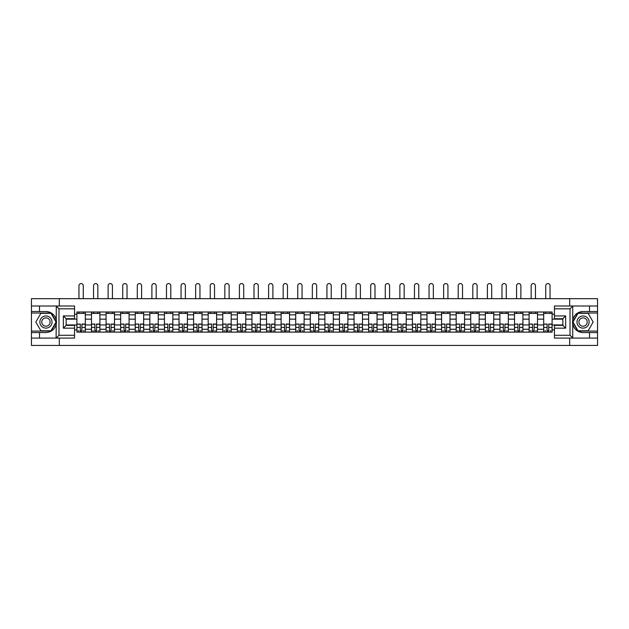 <?xml version="1.0" encoding="UTF-8"?>
<svg xmlns="http://www.w3.org/2000/svg" width="629" height="629" viewBox="0 0 629 629"><rect width="100%" height="100%" fill="white"/><g stroke="black" fill="none" stroke-linecap="round" stroke-linejoin="round"><path stroke-width="0.94" d="M74.56 308.823L58.984 308.823L56.099 306.016L74.56 306.016L74.56 318.73L66.139 318.73L66.139 325.374L74.56 325.374L74.56 338.087L56.099 338.087L56.264 320.012C54.817 314.767 51.374 311.937 45.941 311.528A10.52 10.52 0 0 1 56.264 324.084C54.817 329.337 51.374 332.167 45.941 332.568L31.45 332.568L31.45 345.431L597.55 345.431L597.55 313.03L577.847 313.03L572.634 322.048L577.847 331.074L597.55 331.074M583.059 311.528C577.626 311.937 574.183 314.767 572.736 320.012L572.736 324.084C574.183 329.337 577.626 332.167 583.059 332.568A10.52 10.52 0 0 1 572.539 322.048A10.52 10.52 0 0 1 583.059 311.528L597.55 311.528L597.55 298.673L31.45 298.673L31.45 331.074L51.153 331.074L56.366 322.048L51.153 313.03L31.45 313.03M91.48 332.104L91.48 314.854L85.308 314.854L85.308 332.104M85.308 314.854L85.308 312M91.48 314.854L91.48 312M99.901 312L99.901 332.104M106.073 332.104L106.073 312M114.486 312L114.486 332.104M120.658 332.104L120.658 312M129.071 312L129.071 332.104M135.243 332.104L135.243 312M143.664 312L143.664 332.104M149.828 332.104L149.828 312M158.249 312L158.249 332.104M164.421 332.104L164.421 312M172.833 312L172.833 332.104M179.006 332.104L179.006 312M187.418 312L187.418 332.104M193.59 332.104L193.59 312M202.011 312L202.011 332.104M208.183 332.104L208.183 312M216.596 312L216.596 332.104M222.768 332.104L222.768 312M231.181 312L231.181 332.104M237.353 332.104L237.353 312M245.774 312L245.774 332.104M251.946 332.104L251.946 312M260.359 312L260.359 332.104M266.531 332.104L266.531 312M274.944 312L274.944 332.104M281.116 332.104L281.116 312M289.537 312L289.537 332.104M295.709 332.104L295.709 312M304.122 312L304.122 332.104M310.294 332.104L310.294 312M318.706 312L318.706 332.104M324.878 332.104L324.878 312M333.291 312L333.291 332.104M339.463 332.104L339.463 312M347.884 312L347.884 332.104M354.056 332.104L354.056 312M362.469 312L362.469 332.104M368.641 332.104L368.641 312M377.054 312L377.054 332.104M383.226 332.104L383.226 312M391.647 312L391.647 332.104M397.819 332.104L397.819 312M406.232 312L406.232 332.104M412.404 332.104L412.404 312M420.817 312L420.817 332.104M426.989 332.104L426.989 312M435.41 312L435.41 332.104M441.582 332.104L441.582 312M449.994 312L449.994 332.104M456.167 332.104L456.167 312M464.579 312L464.579 332.104M470.751 332.104L470.751 312M479.172 312L479.172 332.104M485.336 332.104L485.336 312M493.757 312L493.757 332.104M499.929 332.104L499.929 312M508.342 312L508.342 332.104M514.514 332.104L514.514 312M522.927 312L522.927 332.104M529.099 332.104L529.099 312M537.52 312L537.52 332.104M543.692 332.104L543.692 312M543.692 324.949L537.52 324.949M529.099 324.949L522.927 324.949M514.514 324.949L508.342 324.949M499.929 324.949L493.757 324.949M485.336 324.949L479.172 324.949M470.751 324.949L464.579 324.949M456.167 324.949L449.994 324.949M441.582 324.949L435.41 324.949M426.989 324.949L420.817 324.949M412.404 324.949L406.232 324.949M397.819 324.949L391.647 324.949M383.226 324.949L377.054 324.949M368.641 324.949L362.469 324.949M354.056 324.949L347.884 324.949M339.463 324.949L333.291 324.949M324.878 324.949L318.706 324.949M310.294 324.949L304.122 324.949M295.709 324.949L289.537 324.949M281.116 324.949L274.944 324.949M266.531 324.949L260.359 324.949M251.946 324.949L245.774 324.949M237.353 324.949L231.181 324.949M222.768 324.949L216.596 324.949M208.183 324.949L202.011 324.949M193.59 324.949L187.418 324.949M179.006 324.949L172.833 324.949M164.421 324.949L158.249 324.949M149.828 324.949L143.664 324.949M135.243 324.949L129.071 324.949M120.658 324.949L114.486 324.949M106.073 324.949L99.901 324.949M91.48 324.949L85.308 324.949M543.692 319.155L537.52 319.155M529.099 319.155L522.927 319.155M514.514 319.155L508.342 319.155M499.929 319.155L493.757 319.155M485.336 319.155L479.172 319.155M470.751 319.155L464.579 319.155M456.167 319.155L449.994 319.155M441.582 319.155L435.41 319.155M426.989 319.155L420.817 319.155M412.404 319.155L406.232 319.155M397.819 319.155L391.647 319.155M383.226 319.155L377.054 319.155M368.641 319.155L362.469 319.155M354.056 319.155L347.884 319.155M339.463 319.155L333.291 319.155M324.878 319.155L318.706 319.155M310.294 319.155L304.122 319.155M295.709 319.155L289.537 319.155M281.116 319.155L274.944 319.155M266.531 319.155L260.359 319.155M251.946 319.155L245.774 319.155M237.353 319.155L231.181 319.155M222.768 319.155L216.596 319.155M208.183 319.155L202.011 319.155M193.59 319.155L187.418 319.155M179.006 319.155L172.833 319.155M164.421 319.155L158.249 319.155M149.828 319.155L143.664 319.155M135.243 319.155L129.071 319.155M120.658 319.155L114.486 319.155M106.073 319.155L99.901 319.155M91.48 319.155L85.308 319.155M66.139 324.949L76.895 324.949L76.895 319.155L66.139 319.155M74.56 314.193L76.895 314.193L76.895 319.155M562.861 319.155L552.105 319.155L552.105 312L76.895 312L76.895 314.193M552.105 314.193L554.44 314.193M554.44 329.903L552.105 329.903L552.105 324.949L562.861 324.949M76.895 324.949L76.895 332.104L552.105 332.104L552.105 329.903M76.895 329.903L74.56 329.903M569.685 345.431L569.685 338.087M569.685 306.016L569.685 298.673M59.315 345.431L59.315 338.087M59.315 306.016L59.315 298.673M552.105 319.155L552.105 324.949M81.896 330.697L80.308 330.697M76.895 313.399L85.308 313.399M96.489 330.697L94.893 330.697M91.48 313.399L99.901 313.399M111.074 330.697L109.485 330.697M106.073 313.399L114.486 313.399M125.658 330.697L124.07 330.697M120.658 313.399L129.071 313.399M140.243 330.697L138.655 330.697M135.243 313.399L143.664 313.399M154.836 330.697L153.248 330.697M149.828 313.399L158.249 313.399M169.421 330.697L167.833 330.697M164.421 313.399L172.833 313.399M184.006 330.697L182.418 330.697M179.006 313.399L187.418 313.399M198.599 330.697L197.003 330.697M193.59 313.399L202.011 313.399M213.184 330.697L211.596 330.697M208.183 313.399L216.596 313.399M227.769 330.697L226.181 330.697M222.768 313.399L231.181 313.399M242.362 330.697L240.765 330.697M237.353 313.399L245.774 313.399M256.947 330.697L255.358 330.697M251.946 313.399L260.359 313.399M271.531 330.697L269.943 330.697M266.531 313.399L274.944 313.399M286.116 330.697L284.528 330.697M281.116 313.399L289.537 313.399M300.709 330.697L299.121 330.697M295.709 313.399L304.122 313.399M315.294 330.697L313.706 330.697M310.294 313.399L318.706 313.399M329.879 330.697L328.291 330.697M324.878 313.399L333.291 313.399M344.472 330.697L342.884 330.697M339.463 313.399L347.884 313.399M359.057 330.697L357.469 330.697M354.056 313.399L362.469 313.399M373.642 330.697L372.053 330.697M368.641 313.399L377.054 313.399M388.235 330.697L386.638 330.697M383.226 313.399L391.647 313.399M402.819 330.697L401.231 330.697M397.819 313.399L406.232 313.399M417.404 330.697L415.816 330.697M412.404 313.399L420.817 313.399M431.997 330.697L430.401 330.697M426.989 313.399L435.41 313.399M446.582 330.697L444.994 330.697M441.582 313.399L449.994 313.399M461.167 330.697L459.579 330.697M456.167 313.399L464.579 313.399M475.752 330.697L474.164 330.697M470.751 313.399L479.172 313.399M490.345 330.697L488.757 330.697M485.336 313.399L493.757 313.399M504.93 330.697L503.342 330.697M499.929 313.399L508.342 313.399M519.515 330.697L517.926 330.697M514.514 313.399L522.927 313.399M534.107 330.697L532.511 330.697M529.099 313.399L537.52 313.399M548.692 330.697L547.104 330.697M543.692 313.399L552.105 313.399M83.256 298.673L83.256 285.723A2.154 2.154 0 0 0 81.102 283.569A2.154 2.154 0 0 0 78.955 285.723L78.955 298.673M80.308 324.257L76.942 324.061L80.308 324.061L80.308 332.01L76.942 332.01L78.814 332.01M76.942 324.257L76.942 332.01M81.896 330.791L80.308 330.791M84.05 330.791L83.398 330.791M78.814 330.791L78.161 330.791M83.398 332.01L85.261 332.01L85.261 324.061L81.896 324.061L81.896 332.01L78.955 332.01M85.261 332.01L83.256 332.01M83.256 312L83.256 313.399M78.955 312L78.955 313.399M39.493 332.568L39.493 338.087L31.45 338.087M56.099 338.087L39.493 338.087M31.45 332.568L31.45 331.074M56.099 306.016L39.493 306.016L39.493 311.528L31.45 311.528M39.493 306.016L31.45 306.016M45.941 311.528L39.493 311.528M66.139 318.73L63.34 315.923L74.56 315.923M74.56 328.173L63.34 328.173L66.139 325.374M56.264 338.009L58.984 335.281L74.56 335.281M572.901 306.016L570.016 308.823L554.44 308.823L554.44 306.016L597.55 306.016M589.507 311.528L589.507 306.016M554.44 335.281L570.016 335.281L572.901 338.087L554.44 338.087L554.44 325.374L562.861 325.374L562.861 318.73L554.44 318.73L554.44 308.823M597.55 311.528L597.55 313.03M572.901 338.087L589.507 338.087L589.507 332.568L597.55 332.568M589.507 338.087L597.55 338.087M583.059 332.568L589.507 332.568M562.861 325.374L565.66 328.173L554.44 328.173M554.44 315.923L565.66 315.923L562.861 318.73M39.863 322.048A6.078 6.078 0 0 0 45.941 328.126A6.078 6.078 0 0 0 52.018 322.048A6.078 6.078 0 0 0 45.941 315.97A6.078 6.078 0 0 0 39.863 322.048M41.781 322.048A4.159 4.159 0 0 0 45.941 326.215A4.159 4.159 0 0 0 50.108 322.048A4.159 4.159 0 0 0 45.941 317.889A4.159 4.159 0 0 0 41.781 322.048M50.988 313.305L56.036 322.048L50.988 330.791L40.893 330.791L35.845 322.048L40.893 313.305L50.988 313.305M576.982 322.048A6.078 6.078 0 0 0 583.059 328.126A6.078 6.078 0 0 0 589.137 322.048A6.078 6.078 0 0 0 583.059 315.97A6.078 6.078 0 0 0 576.982 322.048M578.892 322.048A4.159 4.159 0 0 0 583.059 326.215A4.159 4.159 0 0 0 587.219 322.048A4.159 4.159 0 0 0 583.059 317.889A4.159 4.159 0 0 0 578.892 322.048M588.107 313.305L593.155 322.048L588.107 330.791L578.012 330.791L572.964 322.048L578.012 313.305L588.107 313.305M97.841 298.673L97.841 285.723A2.154 2.154 0 0 0 95.687 283.569A2.154 2.154 0 0 0 93.54 285.723L93.54 298.673M94.893 324.257L91.527 324.061L94.893 324.061L94.893 332.01L91.527 332.01L93.399 332.01M91.527 324.257L91.527 332.01M96.489 330.791L94.893 330.791M98.635 330.791L97.982 330.791M93.399 330.791L92.746 330.791M97.982 332.01L99.854 332.01L99.854 324.061L96.489 324.061L96.489 332.01L93.54 332.01M99.854 332.01L97.841 332.01M97.841 312L97.841 313.399M93.54 312L93.54 313.399M112.426 298.673L112.426 285.723A2.154 2.154 0 0 0 110.279 283.569A2.154 2.154 0 0 0 108.125 285.723L108.125 298.673M109.485 324.257L106.12 324.061L109.485 324.061L109.485 332.01L106.12 332.01L107.984 332.01M106.12 324.257L106.12 332.01M111.074 330.791L109.485 330.791M113.22 330.791L112.567 330.791M107.984 330.791L107.331 330.791M112.567 332.01L114.439 332.01L114.439 324.061L111.074 324.061L111.074 332.01L108.125 332.01M114.439 332.01L112.426 332.01M112.426 312L112.426 313.399M108.125 312L108.125 313.399M127.019 298.673L127.019 285.723A2.154 2.154 0 0 0 124.864 283.569A2.154 2.154 0 0 0 122.718 285.723L122.718 298.673M124.07 324.257L120.705 324.061L124.07 324.061L124.07 332.01L120.705 332.01L122.576 332.01M120.705 324.257L120.705 332.01M125.658 330.791L124.07 330.791M127.813 330.791L127.152 330.791M122.576 330.791L121.916 330.791M127.152 332.01L129.024 332.01L129.024 324.061L125.658 324.061L125.658 332.01L122.718 332.01M129.024 332.01L127.019 332.01M127.019 312L127.019 313.399M122.718 312L122.718 313.399M141.604 298.673L141.604 285.723A2.154 2.154 0 0 0 139.449 283.569A2.154 2.154 0 0 0 137.303 285.723L137.303 298.673M138.655 324.257L135.29 324.061L138.655 324.061L138.655 332.01L135.29 332.01L137.161 332.01M135.29 324.257L135.29 332.01M140.243 330.791L138.655 330.791M142.398 330.791L141.745 330.791M137.161 330.791L136.509 330.791M141.745 332.01L143.616 332.01L143.616 324.061L140.243 324.061L140.243 332.01L137.303 332.01M143.616 332.01L141.604 332.01M141.604 312L141.604 313.399M137.303 312L137.303 313.399M156.189 298.673L156.189 285.723A2.154 2.154 0 0 0 154.042 283.569A2.154 2.154 0 0 0 151.888 285.723L151.888 298.673M153.248 324.257L149.875 324.061L153.248 324.061L153.248 332.01L149.875 332.01L151.746 332.01M149.875 324.257L149.875 332.01M154.836 330.791L153.248 330.791M156.983 330.791L156.33 330.791M151.746 330.791L151.094 330.791M156.33 332.01L158.201 332.01L158.201 324.061L154.836 324.061L154.836 332.01L151.888 332.01M158.201 332.01L156.189 332.01M156.189 312L156.189 313.399M151.888 312L151.888 313.399M170.781 298.673L170.781 285.723A2.154 2.154 0 0 0 168.627 283.569A2.154 2.154 0 0 0 166.473 285.723L166.473 298.673M167.833 324.257L164.468 324.061L167.833 324.061L167.833 332.01L164.468 332.01L166.339 332.01M164.468 324.257L164.468 332.01M169.421 330.791L167.833 330.791M171.575 330.791L170.915 330.791M166.339 330.791L165.679 330.791M170.915 332.01L172.786 332.01L172.786 324.061L169.421 324.061L169.421 332.01L166.473 332.01M172.786 332.01L170.781 332.01M170.781 312L170.781 313.399M166.473 312L166.473 313.399M185.366 298.673L185.366 285.723A2.154 2.154 0 0 0 183.212 283.569A2.154 2.154 0 0 0 181.066 285.723L181.066 298.673M182.418 324.257L179.053 324.061L182.418 324.061L182.418 332.01L179.053 332.01L180.924 332.01M179.053 324.257L179.053 332.01M184.006 330.791L182.418 330.791M186.16 330.791L185.508 330.791M180.924 330.791L180.271 330.791M185.508 332.01L187.379 332.01L187.379 324.061L184.006 324.061L184.006 332.01L181.066 332.01M187.379 332.01L185.366 332.01M185.366 312L185.366 313.399M181.066 312L181.066 313.399M199.951 298.673L199.951 285.723A2.154 2.154 0 0 0 197.805 283.569A2.154 2.154 0 0 0 195.65 285.723L195.65 298.673M197.003 324.257L193.638 324.061L197.003 324.061L197.003 332.01L193.638 332.01L195.509 332.01M193.638 324.257L193.638 332.01M198.599 330.791L197.003 330.791M200.745 330.791L200.093 330.791M195.509 330.791L194.856 330.791M200.093 332.01L201.964 332.01L201.964 324.061L198.599 324.061L198.599 332.01L195.65 332.01M201.964 332.01L199.951 332.01M199.951 312L199.951 313.399M195.65 312L195.65 313.399M214.536 298.673L214.536 285.723A2.154 2.154 0 0 0 212.39 283.569A2.154 2.154 0 0 0 210.235 285.723L210.235 298.673M211.596 324.257L208.23 324.061L211.596 324.061L211.596 332.01L208.23 332.01L210.102 332.01M208.23 324.257L208.23 332.01M213.184 330.791L211.596 330.791M215.338 330.791L214.678 330.791M210.102 330.791L209.441 330.791M214.678 332.01L216.549 332.01L216.549 324.061L213.184 324.061L213.184 332.01L210.235 332.01M216.549 332.01L214.536 332.01M214.536 312L214.536 313.399M210.235 312L210.235 313.399M229.129 298.673L229.129 285.723A2.154 2.154 0 0 0 226.975 283.569A2.154 2.154 0 0 0 224.828 285.723L224.828 298.673M226.181 324.257L222.815 324.061L226.181 324.061L226.181 332.01L222.815 332.01L224.687 332.01M222.815 324.257L222.815 332.01M227.769 330.791L226.181 330.791M229.923 330.791L229.271 330.791M224.687 330.791L224.034 330.791M229.271 332.01L231.134 332.01L231.134 324.061L227.769 324.061L227.769 332.01L224.828 332.01M231.134 332.01L229.129 332.01M229.129 312L229.129 313.399M224.828 312L224.828 313.399M243.714 298.673L243.714 285.723A2.154 2.154 0 0 0 241.56 283.569A2.154 2.154 0 0 0 239.413 285.723L239.413 298.673M240.765 324.257L237.4 324.061L240.765 324.061L240.765 332.01L237.4 332.01L239.272 332.01M237.4 324.257L237.4 332.01M242.362 330.791L240.765 330.791M244.508 330.791L243.855 330.791M239.272 330.791L238.619 330.791M243.855 332.01L245.727 332.01L245.727 324.061L242.362 324.061L242.362 332.01L239.413 332.01M245.727 332.01L243.714 332.01M243.714 312L243.714 313.399M239.413 312L239.413 313.399M258.299 298.673L258.299 285.723A2.154 2.154 0 0 0 256.152 283.569A2.154 2.154 0 0 0 253.998 285.723L253.998 298.673M255.358 324.257L251.993 324.061L255.358 324.061L255.358 332.01L251.993 332.01L253.857 332.01M251.993 324.257L251.993 332.01M256.947 330.791L255.358 330.791M259.093 330.791L258.44 330.791M253.857 330.791L253.204 330.791M258.44 332.01L260.312 332.01L260.312 324.061L256.947 324.061L256.947 332.01L253.998 332.01M260.312 332.01L258.299 332.01M258.299 312L258.299 313.399M253.998 312L253.998 313.399M272.892 298.673L272.892 285.723A2.154 2.154 0 0 0 270.737 283.569A2.154 2.154 0 0 0 268.591 285.723L268.591 298.673M269.943 324.257L266.578 324.061L269.943 324.061L269.943 332.01L266.578 332.01L268.449 332.01M266.578 324.257L266.578 332.01M271.531 330.791L269.943 330.791M273.686 330.791L273.025 330.791M268.449 330.791L267.789 330.791M273.025 332.01L274.897 332.01L274.897 324.061L271.531 324.061L271.531 332.01L268.591 332.01M274.897 332.01L272.892 332.01M272.892 312L272.892 313.399M268.591 312L268.591 313.399M287.477 298.673L287.477 285.723A2.154 2.154 0 0 0 285.322 283.569A2.154 2.154 0 0 0 283.176 285.723L283.176 298.673M284.528 324.257L281.163 324.061L284.528 324.061L284.528 332.01L281.163 332.01L283.034 332.01M281.163 324.257L281.163 332.01M286.116 330.791L284.528 330.791M288.271 330.791L287.618 330.791M283.034 330.791L282.382 330.791M287.618 332.01L289.489 332.01L289.489 324.061L286.116 324.061L286.116 332.01L283.176 332.01M289.489 332.01L287.477 332.01M287.477 312L287.477 313.399M283.176 312L283.176 313.399M302.062 298.673L302.062 285.723A2.154 2.154 0 0 0 299.915 283.569A2.154 2.154 0 0 0 297.761 285.723L297.761 298.673M299.121 324.257L295.748 324.061L299.121 324.061L299.121 332.01L295.748 332.01L297.619 332.01M295.748 324.257L295.748 332.01M300.709 330.791L299.121 330.791M302.856 330.791L302.203 330.791M297.619 330.791L296.967 330.791M302.203 332.01L304.074 332.01L304.074 324.061L300.709 324.061L300.709 332.01L297.761 332.01M304.074 332.01L302.062 332.01M302.062 312L302.062 313.399M297.761 312L297.761 313.399M316.654 298.673L316.654 285.723A2.154 2.154 0 0 0 314.5 283.569A2.154 2.154 0 0 0 312.346 285.723L312.346 298.673M313.706 324.257L310.341 324.061L313.706 324.061L313.706 332.01L310.341 332.01L312.212 332.01M310.341 324.257L310.341 332.01M315.294 330.791L313.706 330.791M317.448 330.791L316.788 330.791M312.212 330.791L311.552 330.791M316.788 332.01L318.659 332.01L318.659 324.061L315.294 324.061L315.294 332.01L312.346 332.01M318.659 332.01L316.654 332.01M316.654 312L316.654 313.399M312.346 312L312.346 313.399M331.239 298.673L331.239 285.723A2.154 2.154 0 0 0 329.085 283.569A2.154 2.154 0 0 0 326.938 285.723L326.938 298.673M328.291 324.257L324.926 324.061L328.291 324.061L328.291 332.01L324.926 332.01L326.797 332.01M324.926 324.257L324.926 332.01M329.879 330.791L328.291 330.791M332.033 330.791L331.381 330.791M326.797 330.791L326.144 330.791M331.381 332.01L333.252 332.01L333.252 324.061L329.879 324.061L329.879 332.01L326.938 332.01M333.252 332.01L331.239 332.01M331.239 312L331.239 313.399M326.938 312L326.938 313.399M345.824 298.673L345.824 285.723A2.154 2.154 0 0 0 343.678 283.569A2.154 2.154 0 0 0 341.523 285.723L341.523 298.673M342.884 324.257L339.511 324.061L342.884 324.061L342.884 332.01L339.511 332.01L341.382 332.01M339.511 324.257L339.511 332.01M344.472 330.791L342.884 330.791M346.618 330.791L345.966 330.791M341.382 330.791L340.729 330.791M345.966 332.01L347.837 332.01L347.837 324.061L344.472 324.061L344.472 332.01L341.523 332.01M347.837 332.01L345.824 332.01M345.824 312L345.824 313.399M341.523 312L341.523 313.399M360.409 298.673L360.409 285.723A2.154 2.154 0 0 0 358.263 283.569A2.154 2.154 0 0 0 356.108 285.723L356.108 298.673M357.469 324.257L354.103 324.061L357.469 324.061L357.469 332.01L354.103 332.01L355.975 332.01M354.103 324.257L354.103 332.01M359.057 330.791L357.469 330.791M361.211 330.791L360.551 330.791M355.975 330.791L355.314 330.791M360.551 332.01L362.422 332.01L362.422 324.061L359.057 324.061L359.057 332.01L356.108 332.01M362.422 332.01L360.409 332.01M360.409 312L360.409 313.399M356.108 312L356.108 313.399M375.002 298.673L375.002 285.723A2.154 2.154 0 0 0 372.848 283.569A2.154 2.154 0 0 0 370.701 285.723L370.701 298.673M372.053 324.257L368.688 324.061L372.053 324.061L372.053 332.01L368.688 332.01L370.56 332.01M368.688 324.257L368.688 332.01M373.642 330.791L372.053 330.791M375.796 330.791L375.143 330.791M370.56 330.791L369.907 330.791M375.143 332.01L377.007 332.01L377.007 324.061L373.642 324.061L373.642 332.01L370.701 332.01M377.007 332.01L375.002 332.01M375.002 312L375.002 313.399M370.701 312L370.701 313.399M389.587 298.673L389.587 285.723A2.154 2.154 0 0 0 387.44 283.569A2.154 2.154 0 0 0 385.286 285.723L385.286 298.673M386.638 324.257L383.273 324.061L386.638 324.061L386.638 332.01L383.273 332.01L385.145 332.01M383.273 324.257L383.273 332.01M388.235 330.791L386.638 330.791M390.381 330.791L389.728 330.791M385.145 330.791L384.492 330.791M389.728 332.01L391.6 332.01L391.6 324.061L388.235 324.061L388.235 332.01L385.286 332.01M391.6 332.01L389.587 332.01M389.587 312L389.587 313.399M385.286 312L385.286 313.399M404.172 298.673L404.172 285.723A2.154 2.154 0 0 0 402.025 283.569A2.154 2.154 0 0 0 399.871 285.723L399.871 298.673M401.231 324.257L397.866 324.061L401.231 324.061L401.231 332.01L397.866 332.01L399.729 332.01M397.866 324.257L397.866 332.01M402.819 330.791L401.231 330.791M404.966 330.791L404.313 330.791M399.729 330.791L399.077 330.791M404.313 332.01L406.185 332.01L406.185 324.061L402.819 324.061L402.819 332.01L399.871 332.01M406.185 332.01L404.172 332.01M404.172 312L404.172 313.399M399.871 312L399.871 313.399M418.765 298.673L418.765 285.723A2.154 2.154 0 0 0 416.61 283.569A2.154 2.154 0 0 0 414.464 285.723L414.464 298.673M415.816 324.257L412.451 324.061L415.816 324.061L415.816 332.01L412.451 332.01L414.322 332.01M412.451 324.257L412.451 332.01M417.404 330.791L415.816 330.791M419.559 330.791L418.898 330.791M414.322 330.791L413.662 330.791M418.898 332.01L420.77 332.01L420.77 324.061L417.404 324.061L417.404 332.01L414.464 332.01M420.77 332.01L418.765 332.01M418.765 312L418.765 313.399M414.464 312L414.464 313.399M433.35 298.673L433.35 285.723A2.154 2.154 0 0 0 431.195 283.569A2.154 2.154 0 0 0 429.049 285.723L429.049 298.673M430.401 324.257L427.036 324.061L430.401 324.061L430.401 332.01L427.036 332.01L428.907 332.01M427.036 324.257L427.036 332.01M431.997 330.791L430.401 330.791M434.144 330.791L433.491 330.791M428.907 330.791L428.255 330.791M433.491 332.01L435.362 332.01L435.362 324.061L431.997 324.061L431.997 332.01L429.049 332.01M435.362 332.01L433.35 332.01M433.35 312L433.35 313.399M429.049 312L429.049 313.399M447.934 298.673L447.934 285.723A2.154 2.154 0 0 0 445.788 283.569A2.154 2.154 0 0 0 443.634 285.723L443.634 298.673M444.994 324.257L441.621 324.061L444.994 324.061L444.994 332.01L441.621 332.01L443.492 332.01M441.621 324.257L441.621 332.01M446.582 330.791L444.994 330.791M448.729 330.791L448.076 330.791M443.492 330.791L442.84 330.791M448.076 332.01L449.947 332.01L449.947 324.061L446.582 324.061L446.582 332.01L443.634 332.01M449.947 332.01L447.934 332.01M447.934 312L447.934 313.399M443.634 312L443.634 313.399M462.527 298.673L462.527 285.723A2.154 2.154 0 0 0 460.373 283.569A2.154 2.154 0 0 0 458.219 285.723L458.219 298.673M459.579 324.257L456.214 324.061L459.579 324.061L459.579 332.01L456.214 332.01L458.085 332.01M456.214 324.257L456.214 332.01M461.167 330.791L459.579 330.791M463.321 330.791L462.661 330.791M458.085 330.791L457.425 330.791M462.661 332.01L464.532 332.01L464.532 324.061L461.167 324.061L461.167 332.01L458.219 332.01M464.532 332.01L462.527 332.01M462.527 312L462.527 313.399M458.219 312L458.219 313.399M477.112 298.673L477.112 285.723A2.154 2.154 0 0 0 474.958 283.569A2.154 2.154 0 0 0 472.811 285.723L472.811 298.673M474.164 324.257L470.799 324.061L474.164 324.061L474.164 332.01L470.799 332.01L472.67 332.01M470.799 324.257L470.799 332.01M475.752 330.791L474.164 330.791M477.906 330.791L477.254 330.791M472.67 330.791L472.017 330.791M477.254 332.01L479.125 332.01L479.125 324.061L475.752 324.061L475.752 332.01L472.811 332.01M479.125 332.01L477.112 332.01M477.112 312L477.112 313.399M472.811 312L472.811 313.399M491.697 298.673L491.697 285.723A2.154 2.154 0 0 0 489.551 283.569A2.154 2.154 0 0 0 487.396 285.723L487.396 298.673M488.757 324.257L485.384 324.061L488.757 324.061L488.757 332.01L485.384 332.01L487.255 332.01M485.384 324.257L485.384 332.01M490.345 330.791L488.757 330.791M492.491 330.791L491.839 330.791M487.255 330.791L486.602 330.791M491.839 332.01L493.71 332.01L493.71 324.061L490.345 324.061L490.345 332.01L487.396 332.01M493.71 332.01L491.697 332.01M491.697 312L491.697 313.399M487.396 312L487.396 313.399M506.282 298.673L506.282 285.723A2.154 2.154 0 0 0 504.136 283.569A2.154 2.154 0 0 0 501.981 285.723L501.981 298.673M503.342 324.257L499.976 324.061L503.342 324.061L503.342 332.01L499.976 332.01L501.848 332.01M499.976 324.257L499.976 332.01M504.93 330.791L503.342 330.791M507.084 330.791L506.424 330.791M501.848 330.791L501.187 330.791M506.424 332.01L508.295 332.01L508.295 324.061L504.93 324.061L504.93 332.01L501.981 332.01M508.295 332.01L506.282 332.01M506.282 312L506.282 313.399M501.981 312L501.981 313.399M520.875 298.673L520.875 285.723A2.154 2.154 0 0 0 518.721 283.569A2.154 2.154 0 0 0 516.574 285.723L516.574 298.673M517.926 324.257L514.561 324.061L517.926 324.061L517.926 332.01L514.561 332.01L516.433 332.01M514.561 324.257L514.561 332.01M519.515 330.791L517.926 330.791M521.669 330.791L521.016 330.791M516.433 330.791L515.78 330.791M521.016 332.01L522.88 332.01L522.88 324.061L519.515 324.061L519.515 332.01L516.574 332.01M522.88 332.01L520.875 332.01M520.875 312L520.875 313.399M516.574 312L516.574 313.399M535.46 298.673L535.46 285.723A2.154 2.154 0 0 0 533.313 283.569A2.154 2.154 0 0 0 531.159 285.723L531.159 298.673M532.511 324.257L529.146 324.061L532.511 324.061L532.511 332.01L529.146 332.01L531.018 332.01M529.146 324.257L529.146 332.01M534.107 330.791L532.511 330.791M536.254 330.791L535.601 330.791M531.018 330.791L530.365 330.791M535.601 332.01L537.473 332.01L537.473 324.061L534.107 324.061L534.107 332.01L531.159 332.01M537.473 332.01L535.46 332.01M535.46 312L535.46 313.399M531.159 312L531.159 313.399M550.045 298.673L550.045 285.723A2.154 2.154 0 0 0 547.898 283.569A2.154 2.154 0 0 0 545.744 285.723L545.744 298.673M547.104 324.257L543.739 324.061L547.104 324.061L547.104 332.01L543.739 332.01L545.602 332.01M543.739 324.257L543.739 332.01M548.692 330.791L547.104 330.791M550.839 330.791L550.186 330.791M545.602 330.791L544.95 330.791M550.186 332.01L552.058 332.01L552.058 324.061L548.692 324.061L548.692 332.01L545.744 332.01M552.058 332.01L550.045 332.01M550.045 312L550.045 313.399M545.744 312L545.744 313.399M529.099 314.854L522.927 314.854M514.514 314.854L508.342 314.854M499.929 314.854L493.757 314.854M485.336 314.854L479.172 314.854M470.751 314.854L464.579 314.854M456.167 314.854L449.994 314.854M441.582 314.854L435.41 314.854M426.989 314.854L420.817 314.854M412.404 314.854L406.232 314.854M397.819 314.854L391.647 314.854M383.226 314.854L377.054 314.854M368.641 314.854L362.469 314.854M354.056 314.854L347.884 314.854M339.463 314.854L333.291 314.854M324.878 314.854L318.706 314.854M310.294 314.854L304.122 314.854M295.709 314.854L289.537 314.854M281.116 314.854L274.944 314.854M266.531 314.854L260.359 314.854M251.946 314.854L245.774 314.854M237.353 314.854L231.181 314.854M222.768 314.854L216.596 314.854M208.183 314.854L202.011 314.854M193.59 314.854L187.418 314.854M179.006 314.854L172.833 314.854M164.421 314.854L158.249 314.854M149.828 314.854L143.664 314.854M135.243 314.854L129.071 314.854M120.658 314.854L114.486 314.854M106.073 314.854L99.901 314.854M543.692 314.854L537.52 314.854M529.099 329.25L522.927 329.25M514.514 329.25L508.342 329.25M499.929 329.25L493.757 329.25M485.336 329.25L479.172 329.25M470.751 329.25L464.579 329.25M456.167 329.25L449.994 329.25M441.582 329.25L435.41 329.25M426.989 329.25L420.817 329.25M412.404 329.25L406.232 329.25M397.819 329.25L391.647 329.25M383.226 329.25L377.054 329.25M368.641 329.25L362.469 329.25M354.056 329.25L347.884 329.25M339.463 329.25L333.291 329.25M324.878 329.25L318.706 329.25M310.294 329.25L304.122 329.25M295.709 329.25L289.537 329.25M281.116 329.25L274.944 329.25M266.531 329.25L260.359 329.25M251.946 329.25L245.774 329.25M237.353 329.25L231.181 329.25M222.768 329.25L216.596 329.25M208.183 329.25L202.011 329.25M193.59 329.25L187.418 329.25M179.006 329.25L172.833 329.25M164.421 329.25L158.249 329.25M149.828 329.25L143.664 329.25M135.243 329.25L129.071 329.25M120.658 329.25L114.486 329.25M106.073 329.25L99.901 329.25M91.48 329.25L85.308 329.25M543.692 329.25L537.52 329.25M80.308 327.418L76.942 327.418M85.261 324.257L81.896 324.257M85.261 327.418L81.896 327.418M56.264 320.012L56.264 306.095M58.984 308.823L58.984 335.281M63.34 328.173L63.34 315.923M572.736 306.095L572.736 320.012M572.736 324.084L572.736 338.009M570.016 335.281L570.016 308.823M565.66 315.923L565.66 328.173M94.893 327.418L91.527 327.418M99.854 324.257L96.489 324.257M99.854 327.418L96.489 327.418M109.485 327.418L106.12 327.418M114.439 324.257L111.074 324.257M114.439 327.418L111.074 327.418M124.07 327.418L120.705 327.418M129.024 324.257L125.658 324.257M129.024 327.418L125.658 327.418M138.655 327.418L135.29 327.418M143.616 324.257L140.243 324.257M143.616 327.418L140.243 327.418M153.248 327.418L149.875 327.418M158.201 324.257L154.836 324.257M158.201 327.418L154.836 327.418M167.833 327.418L164.468 327.418M172.786 324.257L169.421 324.257M172.786 327.418L169.421 327.418M182.418 327.418L179.053 327.418M187.379 324.257L184.006 324.257M187.379 327.418L184.006 327.418M197.003 327.418L193.638 327.418M201.964 324.257L198.599 324.257M201.964 327.418L198.599 327.418M211.596 327.418L208.23 327.418M216.549 324.257L213.184 324.257M216.549 327.418L213.184 327.418M226.181 327.418L222.815 327.418M231.134 324.257L227.769 324.257M231.134 327.418L227.769 327.418M240.765 327.418L237.4 327.418M245.727 324.257L242.362 324.257M245.727 327.418L242.362 327.418M255.358 327.418L251.993 327.418M260.312 324.257L256.947 324.257M260.312 327.418L256.947 327.418M269.943 327.418L266.578 327.418M274.897 324.257L271.531 324.257M274.897 327.418L271.531 327.418M284.528 327.418L281.163 327.418M289.489 324.257L286.116 324.257M289.489 327.418L286.116 327.418M299.121 327.418L295.748 327.418M304.074 324.257L300.709 324.257M304.074 327.418L300.709 327.418M313.706 327.418L310.341 327.418M318.659 324.257L315.294 324.257M318.659 327.418L315.294 327.418M328.291 327.418L324.926 327.418M333.252 324.257L329.879 324.257M333.252 327.418L329.879 327.418M342.884 327.418L339.511 327.418M347.837 324.257L344.472 324.257M347.837 327.418L344.472 327.418M357.469 327.418L354.103 327.418M362.422 324.257L359.057 324.257M362.422 327.418L359.057 327.418M372.053 327.418L368.688 327.418M377.007 324.257L373.642 324.257M377.007 327.418L373.642 327.418M386.638 327.418L383.273 327.418M391.6 324.257L388.235 324.257M391.6 327.418L388.235 327.418M401.231 327.418L397.866 327.418M406.185 324.257L402.819 324.257M406.185 327.418L402.819 327.418M415.816 327.418L412.451 327.418M420.77 324.257L417.404 324.257M420.77 327.418L417.404 327.418M430.401 327.418L427.036 327.418M435.362 324.257L431.997 324.257M435.362 327.418L431.997 327.418M444.994 327.418L441.621 327.418M449.947 324.257L446.582 324.257M449.947 327.418L446.582 327.418M459.579 327.418L456.214 327.418M464.532 324.257L461.167 324.257M464.532 327.418L461.167 327.418M474.164 327.418L470.799 327.418M479.125 324.257L475.752 324.257M479.125 327.418L475.752 327.418M488.757 327.418L485.384 327.418M493.71 324.257L490.345 324.257M493.71 327.418L490.345 327.418M503.342 327.418L499.976 327.418M508.295 324.257L504.93 324.257M508.295 327.418L504.93 327.418M517.926 327.418L514.561 327.418M522.88 324.257L519.515 324.257M522.88 327.418L519.515 327.418M532.511 327.418L529.146 327.418M537.473 324.257L534.107 324.257M537.473 327.418L534.107 327.418M547.104 327.418L543.739 327.418M552.058 324.257L548.692 324.257M552.058 327.418L548.692 327.418"/></g></svg>
